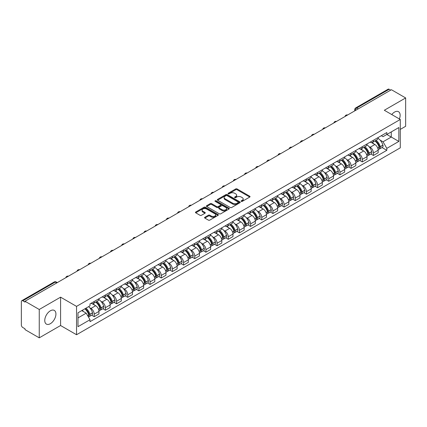 <?xml version="1.0" encoding="UTF-8"?>
<svg xmlns="http://www.w3.org/2000/svg" width="427" height="427" viewBox="0 0 427 427"><rect width="100%" height="100%" fill="white"/><g stroke="black" fill="none" stroke-linecap="round" stroke-linejoin="round"><path stroke-width="0.64" d="M241.298 201.368A0.694 0.4 0 0 0 242.28 201.368L249.747 197.06A0.993 0.571 0 0 0 250.041 196.655A0.993 0.571 0 0 0 249.747 196.249L237.097 188.942A0.993 0.571 0 0 0 235.693 188.942L228.226 193.255A0.694 0.4 0 0 0 228.023 193.538A0.694 0.4 0 0 0 228.226 193.821A0.694 0.4 0 0 0 229.208 193.821L230.174 193.266A3.181 1.836 0 0 1 234.674 193.266L235.731 193.874A3.181 1.836 0 0 1 236.659 195.171A3.181 1.836 0 0 1 235.731 196.468L234.765 197.028A0.694 0.4 0 0 0 234.556 197.311A0.694 0.4 0 0 0 234.765 197.594A0.694 0.4 0 0 0 235.747 197.594L236.713 197.039A3.181 1.836 0 0 1 241.207 197.039L242.264 197.648A3.181 1.836 0 0 1 243.193 198.945A3.181 1.836 0 0 1 242.264 200.242L241.298 200.802A0.694 0.4 0 0 0 241.095 201.085A0.694 0.4 0 0 0 241.298 201.368L241.298 200.802M50.343 323.703A7.899 4.558 120 0 0 55.505 316.743A7.899 4.558 120 0 0 54.293 310.413A7.899 4.558 120 0 0 50.343 310.808A7.899 4.558 120 0 0 45.187 317.763A7.899 4.558 120 0 0 46.394 324.093A7.899 4.558 120 0 0 50.343 323.703M399.389 118.962A7.899 4.558 120 0 0 398.503 111.687A7.899 4.558 120 0 0 394.553 112.077A7.899 4.558 120 0 0 391.762 114.559M204.843 217.263A0.993 0.571 0 0 0 204.554 217.669A0.993 0.571 0 0 0 204.843 218.074L208.392 220.124A0.993 0.571 0 0 0 209.796 220.124L218.09 215.336A0.993 0.571 0 0 0 218.384 214.93A0.993 0.571 0 0 0 218.09 214.525L205.44 207.223A0.993 0.571 0 0 0 204.037 207.223L195.742 212.011A0.993 0.571 0 0 0 195.454 212.416A0.993 0.571 0 0 0 195.742 212.822L200.028 215.293A0.993 0.571 0 0 0 201.437 215.293L204.987 213.244A0.993 0.571 0 0 0 205.275 212.838A0.993 0.571 0 0 0 204.987 212.432L202.857 211.205A2.658 1.537 0 0 1 202.078 210.121A2.658 1.537 0 0 1 203.722 208.702A2.658 1.537 0 0 1 206.62 209.038L214.946 213.847A2.658 1.537 0 0 1 215.726 214.93A2.658 1.537 0 0 1 214.082 216.345A2.658 1.537 0 0 1 211.184 216.014L209.796 215.213A0.993 0.571 0 0 0 208.392 215.213L204.843 217.263L204.843 218.074M76.545 306.383L60.581 297.165L39.247 309.484L25.001 301.259L391.404 89.718L405.65 97.943L384.316 110.262L400.28 119.475L76.545 306.383L76.545 334.736L400.28 147.833L400.28 119.475M230.249 207.506A0.993 0.571 0 0 0 231.653 207.506L239.947 202.718A0.993 0.571 0 0 0 240.236 202.313A0.993 0.571 0 0 0 239.947 201.907L227.297 194.605A0.993 0.571 0 0 0 225.888 194.605L217.599 199.393A0.993 0.571 0 0 0 217.306 199.799A0.993 0.571 0 0 0 217.599 200.204L230.249 207.506M215.454 201.517A0.694 0.4 0 0 1 216.158 201.619L216.158 200.791L229.016 208.216A0.993 0.571 0 0 1 229.31 208.622A0.993 0.571 0 0 1 229.016 209.027L220.727 213.815A0.993 0.571 0 0 1 219.318 213.815L206.673 206.513L206.673 205.702A0.993 0.571 0 0 0 206.38 206.108A0.993 0.571 0 0 0 206.673 206.513M206.673 205.702L210.217 203.652A0.993 0.571 0 0 1 211.627 203.652L216.756 206.615A0.993 0.571 0 0 0 218.16 206.615L220.513 205.254A0.993 0.571 0 0 0 220.807 204.848A0.993 0.571 0 0 0 220.513 204.442L215.176 201.357A0.694 0.4 0 0 1 214.968 201.074A0.694 0.4 0 0 1 215.4 200.706A0.694 0.4 0 0 1 216.158 200.791M39.247 309.484L39.247 337.837L25.001 329.612L25.001 328.785L22.78 327.504A2.023 1.169 -120 0 1 21.35 325.027L21.35 301.627A2.023 1.169 -120 0 1 21.772 300.704L54.202 281.98A2.023 1.169 60 0 1 55.211 282.082L22.78 300.805A2.023 1.169 -120 0 0 21.772 300.704M400.28 129.397L405.65 126.296L405.65 97.943M39.247 337.837L60.581 325.518L76.545 334.736M25.001 301.259L25.001 302.086L22.78 300.805M358.258 108.853L356.753 107.988A2.023 1.169 60 0 0 355.739 107.887L388.17 89.163A2.023 1.169 60 0 1 389.184 89.264L356.753 107.988A2.023 1.169 120 0 0 355.323 110.465L355.323 110.55M390.689 90.129L389.184 89.264M373.433 140.269A4.66 2.69 60 0 1 372.472 142.356L377.196 139.629A4.66 2.69 -120 0 0 378.157 137.542M368.949 146.562L370.14 147.251A4.66 2.69 60 0 1 373.433 152.957L378.157 150.229A4.66 2.69 -120 0 0 374.863 144.523L371.485 142.57M378.157 150.229L378.157 152.749L373.433 155.476L370.871 153.998M372.472 142.356A4.66 2.69 60 0 1 370.177 142.148M373.433 152.957L373.433 155.476M362.267 146.717A4.66 2.69 60 0 1 361.301 148.804L366.024 146.077A4.66 2.69 -120 0 0 366.99 143.99M359.705 160.445L362.267 161.924L366.99 159.196L366.99 156.677A4.66 2.69 -120 0 0 363.697 150.971L360.313 149.018M361.301 148.804A4.66 2.69 60 0 1 359.011 148.596M357.783 153.01L358.974 153.699A4.66 2.69 60 0 1 362.267 159.404L362.267 161.924M351.095 153.165A4.66 2.69 60 0 1 350.135 155.252L354.858 152.524A4.66 2.69 -120 0 0 355.824 150.437M348.533 166.893L351.095 168.371L355.824 165.644L355.824 163.125A4.66 2.69 -120 0 0 352.531 157.419L349.147 155.465M350.135 155.252A4.66 2.69 60 0 1 347.84 155.044M346.612 159.463L347.802 160.146A4.66 2.69 60 0 1 351.095 165.852L351.095 168.371M339.929 159.613A4.66 2.69 60 0 1 338.963 161.7L343.692 158.972A4.66 2.69 -120 0 0 344.653 156.885M337.367 173.341L339.929 174.819L344.653 172.092L344.653 169.572A4.66 2.69 -120 0 0 341.36 163.867L337.981 161.918M338.963 161.7A4.66 2.69 60 0 1 336.673 161.491M335.446 165.911L336.636 166.594A4.66 2.69 60 0 1 339.929 172.3L339.929 174.819M328.763 166.06A4.66 2.69 60 0 1 327.797 168.147L332.521 165.42A4.66 2.69 -120 0 0 333.487 163.333M326.201 179.788L328.763 181.267L333.487 178.539L333.487 176.02A4.66 2.69 -120 0 0 330.194 170.314L326.81 168.366M327.797 168.147A4.66 2.69 60 0 1 325.502 167.939M324.274 172.359L325.47 173.042A4.66 2.69 60 0 1 328.763 178.748L328.763 181.267M317.592 172.508A4.66 2.69 60 0 1 316.631 174.595L321.355 171.867A4.66 2.69 -120 0 0 322.316 169.781M315.03 186.236L317.592 187.72L322.316 184.987L322.316 182.468A4.66 2.69 -120 0 0 319.022 176.762L315.644 174.814M316.631 174.595A4.66 2.69 60 0 1 314.336 174.387M313.108 178.806L314.299 179.489A4.66 2.69 60 0 1 317.592 185.195L317.592 187.72M306.426 178.956A4.66 2.69 60 0 1 305.46 181.043L310.183 178.315A4.66 2.69 -120 0 0 311.15 176.228M303.864 192.684L306.426 194.168L311.15 191.435L311.15 188.915A4.66 2.69 -120 0 0 307.856 183.21L304.472 181.261M305.46 181.043A4.66 2.69 60 0 1 303.17 180.834M301.942 185.254L303.133 185.942A4.66 2.69 60 0 1 306.426 191.643L306.426 194.168M295.254 185.403A4.66 2.69 60 0 1 294.294 187.496L299.017 184.763A4.66 2.69 -120 0 0 299.984 182.676M292.692 199.131L295.254 200.615L299.984 197.888L299.984 195.363A4.66 2.69 -120 0 0 296.69 189.657L293.306 187.709M294.294 187.496A4.66 2.69 60 0 1 291.999 187.282M290.771 191.702L291.961 192.39A4.66 2.69 60 0 1 295.254 198.091L295.254 200.615M284.088 191.851A4.66 2.69 60 0 1 283.122 193.943L287.851 191.211A4.66 2.69 -120 0 0 288.812 189.124M281.526 205.579L284.088 207.063L288.812 204.336L288.812 201.811A4.66 2.69 -120 0 0 285.519 196.11L282.14 194.157M283.122 193.943A4.66 2.69 60 0 1 280.833 193.73M279.605 198.149L280.795 198.838A4.66 2.69 60 0 1 284.088 204.538L284.088 207.063M272.922 198.299A4.66 2.69 60 0 1 271.956 200.391L276.68 197.664A4.66 2.69 -120 0 0 277.646 195.571M270.36 212.032L272.922 213.511L277.646 210.783L277.646 208.259A4.66 2.69 -120 0 0 274.353 202.558L270.969 200.605M271.956 200.391A4.66 2.69 60 0 1 269.661 200.178M268.434 204.597L269.629 205.286A4.66 2.69 60 0 1 272.922 210.986L272.922 213.511M261.751 204.746A4.66 2.69 60 0 1 260.79 206.839L265.514 204.111A4.66 2.69 -120 0 0 266.475 202.019M259.189 218.48L261.751 219.958L266.475 217.231L266.475 214.706A4.66 2.69 -120 0 0 263.181 209.006L259.803 207.052M260.79 206.839A4.66 2.69 60 0 1 258.495 206.625M257.267 211.045L258.458 211.733A4.66 2.69 60 0 1 261.751 217.434L261.751 219.958M250.585 211.194A4.66 2.69 60 0 1 249.619 213.286L254.343 210.559A4.66 2.69 -120 0 0 255.309 208.467M248.023 224.928L250.585 226.406L255.309 223.679L255.309 221.154A4.66 2.69 -120 0 0 252.015 215.454L248.631 213.5M249.619 213.286A4.66 2.69 60 0 1 247.329 213.073M246.101 217.492L247.292 218.181A4.66 2.69 60 0 1 250.585 223.881L250.585 226.406M239.414 217.642A4.66 2.69 60 0 1 238.453 219.734L243.176 217.007A4.66 2.69 -120 0 0 244.143 214.914M236.852 231.375L239.414 232.854L244.143 230.126L244.143 227.602A4.66 2.69 -120 0 0 240.849 221.901L237.465 219.948M238.453 219.734A4.66 2.69 60 0 1 236.158 219.521M234.93 223.94L236.12 224.629A4.66 2.69 60 0 1 239.414 230.329L239.414 232.854M228.248 224.09A4.66 2.69 60 0 1 227.281 226.182L232.01 223.454A4.66 2.69 -120 0 0 232.971 221.362M225.686 237.823L228.248 239.301L232.971 236.574L232.971 234.049A4.66 2.69 -120 0 0 229.678 228.349L226.299 226.395M227.281 226.182A4.66 2.69 60 0 1 224.992 225.968M223.764 230.388L224.954 231.076A4.66 2.69 60 0 1 228.248 236.777L228.248 239.301M217.081 230.537A4.66 2.69 60 0 1 216.115 232.63L220.839 229.902A4.66 2.69 -120 0 0 221.805 227.81M214.519 244.271L217.081 245.749L221.805 243.022L221.805 240.497A4.66 2.69 -120 0 0 218.512 234.797L215.128 232.843M216.115 232.63A4.66 2.69 60 0 1 213.82 232.416M212.593 236.836L213.788 237.524A4.66 2.69 60 0 1 217.081 243.225L217.081 245.749M205.91 236.985A4.66 2.69 60 0 1 204.949 239.077L209.673 236.35A4.66 2.69 -120 0 0 210.634 234.258M203.348 250.718L205.91 252.197L210.634 249.469L210.634 246.945A4.66 2.69 -120 0 0 207.341 241.244L203.962 239.291M204.949 239.077A4.66 2.69 60 0 1 202.654 238.864M201.427 243.283L202.617 243.972A4.66 2.69 60 0 1 205.91 249.678L205.91 252.197M194.744 243.433A4.66 2.69 60 0 1 193.778 245.525L198.502 242.798A4.66 2.69 -120 0 0 199.468 240.705M192.182 257.166L194.744 258.645L199.468 255.917L199.468 253.392A4.66 2.69 -120 0 0 196.174 247.692L192.79 245.738M193.778 245.525A4.66 2.69 60 0 1 191.488 245.311M190.261 249.731L191.451 250.419A4.66 2.69 60 0 1 194.744 256.125L194.744 258.645M183.573 249.88A4.66 2.69 60 0 1 182.612 251.973L187.336 249.245A4.66 2.69 -120 0 0 188.302 247.153M181.011 263.614L183.573 265.092L188.302 262.365L188.302 259.84A4.66 2.69 -120 0 0 185.008 254.14L181.624 252.186M182.612 251.973A4.66 2.69 60 0 1 180.317 251.765M179.089 256.179L180.279 256.867A4.66 2.69 60 0 1 183.573 262.573L183.573 265.092M172.407 256.328A4.66 2.69 60 0 1 171.44 258.42L176.17 255.693A4.66 2.69 -120 0 0 177.13 253.601M169.845 270.061L172.407 271.54L177.13 268.813L177.13 266.293A4.66 2.69 -120 0 0 173.837 260.587L170.458 258.634M171.44 258.42A4.66 2.69 60 0 1 169.151 258.212M167.923 262.626L169.113 263.315A4.66 2.69 60 0 1 172.407 269.021L172.407 271.54M161.241 262.776A4.66 2.69 60 0 1 160.274 264.868L164.998 262.141A4.66 2.69 -120 0 0 165.964 260.048M158.679 276.509L161.241 277.988L165.964 275.26L165.964 272.741A4.66 2.69 -120 0 0 162.671 267.035L159.287 265.082M160.274 264.868A4.66 2.69 60 0 1 157.979 264.66M156.752 269.074L157.947 269.763A4.66 2.69 60 0 1 161.241 275.468L161.241 277.988M150.069 269.223A4.66 2.69 60 0 1 149.108 271.316L153.832 268.588A4.66 2.69 -120 0 0 154.793 266.496M147.507 282.957L150.069 284.435L154.793 281.708L154.793 279.189A4.66 2.69 -120 0 0 151.505 273.483L148.121 271.529M149.108 271.316A4.66 2.69 60 0 1 146.813 271.108M145.586 275.522L146.776 276.21A4.66 2.69 60 0 1 150.069 281.916L150.069 284.435M138.903 275.671A4.66 2.69 60 0 1 137.937 277.763L142.661 275.036A4.66 2.69 -120 0 0 143.627 272.944M136.341 289.405L138.903 290.883L143.627 288.156L143.627 285.636A4.66 2.69 -120 0 0 140.334 279.931L136.95 277.977M137.937 277.763A4.66 2.69 60 0 1 135.647 277.555M134.42 281.969L135.61 282.658A4.66 2.69 60 0 1 138.903 288.364L138.903 290.883M127.732 282.119A4.66 2.69 60 0 1 126.771 284.211L131.495 281.484A4.66 2.69 -120 0 0 132.461 279.391M125.17 295.852L127.732 297.331L132.461 294.603L132.461 292.084A4.66 2.69 -120 0 0 129.167 286.378L125.784 284.425M126.771 284.211A4.66 2.69 60 0 1 124.476 284.003M123.248 288.417L124.438 289.106A4.66 2.69 60 0 1 127.732 294.811L127.732 297.331M116.566 288.567A4.66 2.69 60 0 1 115.6 290.659L120.329 287.931A4.66 2.69 -120 0 0 121.289 285.839M114.004 302.3L116.566 303.778L121.289 301.051L121.289 298.532A4.66 2.69 -120 0 0 117.996 292.826L114.617 290.872M115.6 290.659A4.66 2.69 60 0 1 113.31 290.451M112.082 294.865L113.272 295.553A4.66 2.69 60 0 1 116.566 301.259L116.566 303.778M105.4 295.014A4.66 2.69 60 0 1 104.434 297.107L109.157 294.379A4.66 2.69 -120 0 0 110.123 292.287M102.838 308.748L105.4 310.226L110.123 307.499L110.123 304.979A4.66 2.69 -120 0 0 106.83 299.274L103.446 297.32M104.434 297.107A4.66 2.69 60 0 1 102.138 296.898M100.911 301.313L102.106 302.001A4.66 2.69 60 0 1 105.4 307.707L105.4 310.226M94.228 301.462A4.66 2.69 60 0 1 93.267 303.554L97.991 300.827A4.66 2.69 -120 0 0 98.952 298.735M91.666 315.195L94.228 316.674L98.952 313.946L98.952 311.427A4.66 2.69 -120 0 0 95.664 305.721L92.28 303.768M93.267 303.554A4.66 2.69 60 0 1 90.972 303.346M89.745 307.76L90.935 308.449A4.66 2.69 60 0 1 94.228 314.155L94.228 316.674M381.343 135.701L383.03 136.672L398.85 127.534L391.26 131.916L391.26 137.046L383.03 141.796L380.115 140.115M77.981 317.918L86.211 313.162L90.006 319.732L77.981 326.676L77.981 312.788L90.006 305.844L90.006 303.901L386.819 132.535L386.819 134.478L398.85 141.422L386.819 148.366L383.03 141.796M398.85 127.534L398.85 141.422M90.006 319.732L90.006 321.675L386.819 150.309L386.819 148.366M60.581 297.165L60.581 325.518M86.211 313.162L81.77 310.6M382.042 147.55L386.819 150.309M241.575 201.469L242.264 201.069A3.181 1.836 0 0 0 243.193 199.772L243.193 198.945M236.659 195.171L236.659 195.998A3.181 1.836 0 0 1 235.731 197.295L235.042 197.696M249.747 196.249L249.747 197.06L237.097 189.769A0.993 0.571 0 0 0 235.693 189.769L228.504 193.922M239.931 202.724L227.297 195.433A0.993 0.571 0 0 0 225.888 195.433L217.61 200.21L217.599 199.393M238.186 202.595A0.694 0.4 0 0 0 238.394 202.313A0.694 0.4 0 0 0 238.186 202.03L227.084 195.619A0.694 0.4 0 0 0 226.102 195.619L225.082 196.207A3.181 1.836 0 0 0 224.148 197.504A3.181 1.836 0 0 0 225.082 198.801L232.672 203.183A3.181 1.836 0 0 0 237.166 203.183L238.186 202.595L238.186 203.423A0.694 0.4 0 0 0 238.394 203.14L238.394 202.313M224.148 197.504L224.148 198.331A3.181 1.836 0 0 0 225.082 199.628L225.082 198.801M238.186 203.423L237.166 204.01A3.181 1.836 0 0 1 232.672 204.01L225.082 199.628M206.684 206.519L210.217 204.48L210.217 203.652M220.807 204.848L220.807 205.675A0.993 0.571 0 0 1 220.513 206.081L218.16 207.437A0.993 0.571 0 0 1 216.756 207.437L211.627 204.48A0.993 0.571 0 0 0 210.217 204.48M216.158 201.619L229.005 209.033M222.077 209.684A2.658 1.537 0 0 0 224.976 210.02A2.658 1.537 0 0 0 226.614 208.6A2.658 1.537 0 0 0 225.84 207.517L222.905 205.819A0.993 0.571 0 0 0 221.501 205.819L219.142 207.18A0.993 0.571 0 0 0 218.854 207.586A0.993 0.571 0 0 0 219.142 207.992L222.077 209.684L222.077 210.511A2.658 1.537 0 0 0 224.976 210.847A2.658 1.537 0 0 0 226.614 209.427L226.614 208.6M218.854 207.586L218.854 208.413A0.993 0.571 0 0 0 219.142 208.819L219.142 207.992M222.077 210.511L219.142 208.819M215.726 214.93L215.726 215.758A2.658 1.537 0 0 1 214.082 217.172A2.658 1.537 0 0 1 211.184 216.841L209.796 216.041A0.993 0.571 0 0 0 208.392 216.041L204.859 218.08M202.078 210.121L202.078 210.949A2.658 1.537 0 0 0 202.857 212.032L202.857 211.205M204.971 213.254L202.857 212.032M218.09 214.525L218.09 215.336L205.44 208.05A0.993 0.571 0 0 0 204.037 208.05L195.758 212.827L195.742 212.011M375.194 140.787A6.378 3.683 60 0 1 375.226 140.803A6.378 3.683 60 0 1 379.422 146.53L379.459 146.658A1.238 0.715 60 0 1 379.261 147.635A1.238 0.715 60 0 1 379.235 147.651M374.911 140.947A7.697 4.441 60 0 1 379.139 147.294L379.181 147.427A2.557 1.478 60 0 1 378.776 149.434L378.141 149.802M379.213 148.868A2.557 1.478 -120 0 0 379.918 148.772A2.557 1.478 -120 0 0 380.324 146.765L380.286 146.637A7.697 4.441 -120 0 0 376.059 140.286M378.06 138.359A7.697 4.441 60 0 1 382.902 145.127L382.939 145.26A2.557 1.478 60 0 1 382.533 147.267L379.918 148.772M372.291 142.447A7.697 4.441 60 0 1 373.897 143.963M377.639 143.974L378.616 144.54M364.023 147.235A6.378 3.683 60 0 1 364.055 147.251A6.378 3.683 60 0 1 368.25 152.978L368.293 153.106A1.238 0.715 60 0 1 368.095 154.083A1.238 0.715 60 0 1 368.069 154.099M363.745 147.395A7.697 4.441 60 0 1 367.973 153.747L368.01 153.875A2.557 1.478 60 0 1 367.604 155.882L366.969 156.25M368.042 155.316A2.557 1.478 -120 0 0 368.752 155.22A2.557 1.478 -120 0 0 369.158 153.213L369.12 153.085A7.697 4.441 -120 0 0 364.888 146.733M366.894 144.806A7.697 4.441 60 0 1 371.73 151.574L371.768 151.708A2.557 1.478 60 0 1 371.367 153.715L368.752 155.22M361.119 148.895A7.697 4.441 60 0 1 362.726 150.411M366.467 150.421L367.45 150.987M352.857 153.683A6.378 3.683 60 0 1 352.889 153.699A6.378 3.683 60 0 1 357.084 159.426L357.121 159.554A1.238 0.715 60 0 1 356.924 160.531A1.238 0.715 60 0 1 356.897 160.547M352.574 153.843A7.697 4.441 60 0 1 356.807 160.194L356.844 160.322A2.557 1.478 60 0 1 356.438 162.329L355.803 162.698M356.876 161.764A2.557 1.478 -120 0 0 357.586 161.668A2.557 1.478 -120 0 0 357.986 159.661L357.949 159.533A7.697 4.441 -120 0 0 353.721 153.181M355.728 151.254A7.697 4.441 60 0 1 360.564 158.022L360.601 158.155A2.557 1.478 60 0 1 360.196 160.162L357.586 161.668M349.953 155.343A7.697 4.441 60 0 1 351.56 156.858M355.301 156.869L356.283 157.435M341.685 160.13A6.378 3.683 60 0 1 341.717 160.146A6.378 3.683 60 0 1 345.918 165.873L345.955 166.007A1.238 0.715 60 0 1 345.758 166.978A1.238 0.715 60 0 1 345.731 166.994M341.408 160.29A7.697 4.441 60 0 1 345.635 166.642L345.673 166.77A2.557 1.478 60 0 1 345.272 168.777L344.637 169.145M345.71 168.211A2.557 1.478 -120 0 0 346.414 168.121A2.557 1.478 -120 0 0 346.82 166.108L346.783 165.98A7.697 4.441 -120 0 0 342.555 159.629M344.557 157.702A7.697 4.441 60 0 1 349.393 164.47L349.435 164.603A2.557 1.478 60 0 1 349.03 166.61L346.414 168.121M338.782 161.79A7.697 4.441 60 0 1 340.388 163.306M344.13 163.317L345.112 163.883M330.519 166.578A6.378 3.683 60 0 1 330.551 166.594A6.378 3.683 60 0 1 334.747 172.321L334.784 172.455A1.238 0.715 60 0 1 334.592 173.426A1.238 0.715 60 0 1 334.56 173.442M330.242 166.738A7.697 4.441 60 0 1 334.469 173.09L334.506 173.218A2.557 1.478 60 0 1 334.101 175.225L333.466 175.593M334.538 174.664A2.557 1.478 -120 0 0 335.248 174.568A2.557 1.478 -120 0 0 335.654 172.556L335.617 172.428A7.697 4.441 -120 0 0 331.384 166.076M333.391 164.149A7.697 4.441 60 0 1 338.227 170.917L338.264 171.051A2.557 1.478 60 0 1 337.858 173.058L335.248 174.568M327.616 168.238A7.697 4.441 60 0 1 329.222 169.754M332.964 169.765L333.946 170.33M319.353 173.026A6.378 3.683 60 0 1 319.385 173.042A6.378 3.683 60 0 1 323.581 178.769L323.618 178.902A1.238 0.715 60 0 1 323.42 179.874A1.238 0.715 60 0 1 323.394 179.89M319.07 173.186A7.697 4.441 60 0 1 323.303 179.537L323.34 179.666A2.557 1.478 60 0 1 322.935 181.672L322.3 182.041M323.372 181.112A2.557 1.478 -120 0 0 324.077 181.016A2.557 1.478 -120 0 0 324.483 179.009L324.445 178.876A7.697 4.441 -120 0 0 320.218 172.524M322.22 170.597A7.697 4.441 60 0 1 327.061 177.365L327.098 177.499A2.557 1.478 60 0 1 326.692 179.505L324.077 181.016M316.45 174.686A7.697 4.441 60 0 1 318.056 176.202M321.798 176.212L322.775 176.783M308.182 179.473A6.378 3.683 60 0 1 308.214 179.489A6.378 3.683 60 0 1 312.409 185.217L312.452 185.35A1.238 0.715 60 0 1 312.254 186.321A1.238 0.715 60 0 1 312.228 186.337M307.904 179.634A7.697 4.441 60 0 1 312.132 185.985L312.169 186.113A2.557 1.478 60 0 1 311.763 188.126L311.128 188.488M312.201 187.56A2.557 1.478 -120 0 0 312.911 187.464A2.557 1.478 -120 0 0 313.317 185.457L313.279 185.323A7.697 4.441 -120 0 0 309.047 178.972M311.053 177.045A7.697 4.441 60 0 1 315.889 183.813L315.927 183.946A2.557 1.478 60 0 1 315.526 185.953L312.911 187.464M305.278 181.133A7.697 4.441 60 0 1 306.885 182.649M310.626 182.66L311.609 183.231M297.016 185.921A6.378 3.683 60 0 1 297.048 185.942A6.378 3.683 60 0 1 301.243 191.664L301.281 191.798A1.238 0.715 60 0 1 301.083 192.769A1.238 0.715 60 0 1 301.056 192.785M296.733 186.081A7.697 4.441 60 0 1 300.966 192.433L301.003 192.561A2.557 1.478 60 0 1 300.597 194.573L299.962 194.936M301.035 194.007A2.557 1.478 -120 0 0 301.745 193.911A2.557 1.478 -120 0 0 302.145 191.904L302.108 191.771A7.697 4.441 -120 0 0 297.881 185.419M299.887 183.493A7.697 4.441 60 0 1 304.723 190.261L304.761 190.394A2.557 1.478 60 0 1 304.355 192.401L301.745 193.911M294.112 187.581A7.697 4.441 60 0 1 295.719 189.097M299.46 189.108L300.443 189.679M285.844 192.369A6.378 3.683 60 0 1 285.876 192.39A6.378 3.683 60 0 1 290.077 198.112L290.114 198.245A1.238 0.715 60 0 1 289.917 199.217A1.238 0.715 60 0 1 289.89 199.233M285.567 192.529A7.697 4.441 60 0 1 289.794 198.881L289.832 199.014A2.557 1.478 60 0 1 289.431 201.021L288.796 201.384M289.869 200.455A2.557 1.478 -120 0 0 290.573 200.359A2.557 1.478 -120 0 0 290.979 198.352L290.942 198.219A7.697 4.441 -120 0 0 286.714 191.867M288.716 189.94A7.697 4.441 60 0 1 293.552 196.708L293.595 196.842A2.557 1.478 60 0 1 293.189 198.849L290.573 200.359M282.941 194.029A7.697 4.441 60 0 1 284.547 195.55M288.289 195.561L289.271 196.126M274.678 198.817A6.378 3.683 60 0 1 274.71 198.838A6.378 3.683 60 0 1 278.906 204.56L278.943 204.693A1.238 0.715 60 0 1 278.751 205.665A1.238 0.715 60 0 1 278.719 205.681M274.401 198.977A7.697 4.441 60 0 1 278.628 205.328L278.666 205.462A2.557 1.478 60 0 1 278.26 207.469L277.625 207.832M278.698 206.903A2.557 1.478 -120 0 0 279.407 206.807A2.557 1.478 -120 0 0 279.813 204.8L279.776 204.666A7.697 4.441 -120 0 0 275.543 198.315M277.55 196.388A7.697 4.441 60 0 1 282.386 203.156L282.423 203.289A2.557 1.478 60 0 1 282.017 205.296L279.407 206.807M271.775 200.476A7.697 4.441 60 0 1 273.381 201.998M277.123 202.008L278.105 202.574M263.512 205.264A6.378 3.683 60 0 1 263.544 205.286A6.378 3.683 60 0 1 267.74 211.007L267.777 211.141A1.238 0.715 60 0 1 267.58 212.112A1.238 0.715 60 0 1 267.553 212.128M263.229 205.424A7.697 4.441 60 0 1 267.462 211.776L267.499 211.909A2.557 1.478 60 0 1 267.094 213.916L266.459 214.279M267.532 213.351A2.557 1.478 -120 0 0 268.236 213.254A2.557 1.478 -120 0 0 268.642 211.248L268.604 211.114A7.697 4.441 -120 0 0 264.377 204.763M266.379 202.836A7.697 4.441 60 0 1 271.22 209.604L271.257 209.737A2.557 1.478 60 0 1 270.851 211.744L268.236 213.254M260.609 206.924A7.697 4.441 60 0 1 262.215 208.445M265.957 208.456L266.934 209.022M252.341 211.712A6.378 3.683 60 0 1 252.373 211.733A6.378 3.683 60 0 1 256.568 217.455L256.611 217.589A1.238 0.715 60 0 1 256.413 218.56A1.238 0.715 60 0 1 256.387 218.576M252.063 211.872A7.697 4.441 60 0 1 256.291 218.224L256.328 218.357A2.557 1.478 60 0 1 255.922 220.364L255.287 220.727M256.36 219.798A2.557 1.478 -120 0 0 257.07 219.702A2.557 1.478 -120 0 0 257.476 217.695L257.438 217.562A7.697 4.441 -120 0 0 253.206 211.21M255.213 209.283A7.697 4.441 60 0 1 260.048 216.051L260.086 216.185A2.557 1.478 60 0 1 259.685 218.192L257.07 219.702M249.437 213.372A7.697 4.441 60 0 1 251.044 214.893M254.786 214.904L255.768 215.47M241.175 218.16A6.378 3.683 60 0 1 241.207 218.181A6.378 3.683 60 0 1 245.402 223.903L245.44 224.036A1.238 0.715 60 0 1 245.242 225.008A1.238 0.715 60 0 1 245.215 225.024M240.892 218.32A7.697 4.441 60 0 1 245.125 224.671L245.162 224.805A2.557 1.478 60 0 1 244.756 226.812L244.121 227.175M245.194 226.246A2.557 1.478 -120 0 0 245.904 226.15A2.557 1.478 -120 0 0 246.304 224.143L246.267 224.01A7.697 4.441 -120 0 0 242.04 217.663M244.047 215.731A7.697 4.441 60 0 1 248.882 222.499L248.92 222.632A2.557 1.478 60 0 1 248.514 224.639L245.904 226.15M238.271 219.82A7.697 4.441 60 0 1 239.878 221.341M243.62 221.351L244.602 221.917M230.004 224.607A6.378 3.683 60 0 1 230.036 224.629A6.378 3.683 60 0 1 234.236 230.35L234.274 230.484A1.238 0.715 60 0 1 234.076 231.455A1.238 0.715 60 0 1 234.049 231.471M229.726 224.767A7.697 4.441 60 0 1 233.953 231.119L233.991 231.253A2.557 1.478 60 0 1 233.59 233.259L232.955 233.628M234.028 232.694A2.557 1.478 -120 0 0 234.733 232.598A2.557 1.478 -120 0 0 235.138 230.591L235.101 230.457A7.697 4.441 -120 0 0 230.874 224.111M232.875 222.179A7.697 4.441 60 0 1 237.711 228.947L237.754 229.08A2.557 1.478 60 0 1 237.348 231.087L234.733 232.598M227.1 226.273A7.697 4.441 60 0 1 228.707 227.788M232.448 227.799L233.43 228.365M218.837 231.055A6.378 3.683 60 0 1 218.87 231.076A6.378 3.683 60 0 1 223.065 236.798L223.102 236.932A1.238 0.715 60 0 1 222.91 237.903A1.238 0.715 60 0 1 222.878 237.919M218.56 231.22A7.697 4.441 60 0 1 222.787 237.567L222.825 237.7A2.557 1.478 60 0 1 222.419 239.707L221.784 240.075M222.857 239.141A2.557 1.478 -120 0 0 223.567 239.045A2.557 1.478 -120 0 0 223.972 237.038L223.935 236.905A7.697 4.441 -120 0 0 219.702 230.559M221.709 228.626A7.697 4.441 60 0 1 226.545 235.394L226.582 235.528A2.557 1.478 60 0 1 226.177 237.535L223.567 239.045M215.934 232.72A7.697 4.441 60 0 1 217.54 234.236M221.282 234.247L222.264 234.813M207.671 237.503A6.378 3.683 60 0 1 207.703 237.524A6.378 3.683 60 0 1 211.899 243.246L211.936 243.379A1.238 0.715 60 0 1 211.739 244.351A1.238 0.715 60 0 1 211.712 244.367M207.389 237.668A7.697 4.441 60 0 1 211.621 244.014L211.659 244.148A2.557 1.478 60 0 1 211.253 246.155L210.618 246.523M211.691 245.589A2.557 1.478 -120 0 0 212.4 245.493A2.557 1.478 -120 0 0 212.801 243.486L212.763 243.353A7.697 4.441 -120 0 0 208.536 237.006M210.538 235.074A7.697 4.441 60 0 1 215.379 241.842L215.416 241.976A2.557 1.478 60 0 1 215.011 243.982L212.4 245.493M204.768 239.168A7.697 4.441 60 0 1 206.374 240.684M210.116 240.695L211.093 241.26M196.5 243.95A6.378 3.683 60 0 1 196.532 243.972A6.378 3.683 60 0 1 200.727 249.694L200.77 249.827A1.238 0.715 60 0 1 200.573 250.798A1.238 0.715 60 0 1 200.546 250.814M196.223 244.116A7.697 4.441 60 0 1 200.45 250.462L200.487 250.596A2.557 1.478 60 0 1 200.082 252.603L199.446 252.971M200.519 252.037A2.557 1.478 -120 0 0 201.229 251.941A2.557 1.478 -120 0 0 201.635 249.934L201.597 249.8A7.697 4.441 -120 0 0 197.365 243.454M199.372 241.522A7.697 4.441 60 0 1 204.207 248.29L204.245 248.423A2.557 1.478 60 0 1 203.844 250.43L201.229 251.941M193.596 245.616A7.697 4.441 60 0 1 195.203 247.132M198.945 247.142L199.927 247.708M185.334 250.398A6.378 3.683 60 0 1 185.366 250.419A6.378 3.683 60 0 1 189.561 256.141L189.599 256.275A1.238 0.715 60 0 1 189.401 257.246A1.238 0.715 60 0 1 189.374 257.262M185.051 250.564A7.697 4.441 60 0 1 189.284 256.91L189.321 257.043A2.557 1.478 60 0 1 188.915 259.05L188.28 259.419M189.353 258.484A2.557 1.478 -120 0 0 190.063 258.388A2.557 1.478 -120 0 0 190.463 256.381L190.426 256.248A7.697 4.441 -120 0 0 186.199 249.902M188.206 247.97A7.697 4.441 60 0 1 193.041 254.743L193.079 254.871A2.557 1.478 60 0 1 192.673 256.878L190.063 258.388M182.43 252.063A7.697 4.441 60 0 1 184.037 253.579M187.779 253.59L188.761 254.156M174.163 256.846A6.378 3.683 60 0 1 174.195 256.867A6.378 3.683 60 0 1 178.395 262.589L178.433 262.722A1.238 0.715 60 0 1 178.235 263.694A1.238 0.715 60 0 1 178.208 263.71M173.885 257.011A7.697 4.441 60 0 1 178.112 263.358L178.15 263.491A2.557 1.478 60 0 1 177.749 265.498L177.114 265.866M178.187 264.932A2.557 1.478 -120 0 0 178.892 264.836A2.557 1.478 -120 0 0 179.297 262.829L179.26 262.696A7.697 4.441 -120 0 0 175.033 256.349M177.034 254.417A7.697 4.441 60 0 1 181.87 261.191L181.913 261.319A2.557 1.478 60 0 1 181.507 263.326L178.892 264.836M171.259 258.511A7.697 4.441 60 0 1 172.866 260.027M176.607 260.038L177.589 260.603M162.997 263.299A6.378 3.683 60 0 1 163.029 263.315A6.378 3.683 60 0 1 167.224 269.037L167.261 269.17A1.238 0.715 60 0 1 167.069 270.147A1.238 0.715 60 0 1 167.037 270.158M162.719 263.459A7.697 4.441 60 0 1 166.946 269.805L166.984 269.939A2.557 1.478 60 0 1 166.578 271.946L165.943 272.314M167.016 271.38A2.557 1.478 -120 0 0 167.726 271.284A2.557 1.478 -120 0 0 168.131 269.277L168.094 269.143A7.697 4.441 -120 0 0 163.861 262.797M165.868 260.865A7.697 4.441 60 0 1 170.704 267.638L170.741 267.766A2.557 1.478 60 0 1 170.336 269.773L167.726 271.284M160.093 264.959A7.697 4.441 60 0 1 161.7 266.475M165.441 266.485L166.423 267.051M151.831 269.747A6.378 3.683 60 0 1 151.863 269.763A6.378 3.683 60 0 1 156.058 275.484L156.095 275.618A1.238 0.715 60 0 1 155.898 276.595A1.238 0.715 60 0 1 155.871 276.605M151.548 269.907A7.697 4.441 60 0 1 155.78 276.253L155.818 276.386A2.557 1.478 60 0 1 155.412 278.393L154.777 278.762M155.85 277.828A2.557 1.478 -120 0 0 156.56 277.731A2.557 1.478 -120 0 0 156.96 275.725L156.922 275.591A7.697 4.441 -120 0 0 152.695 269.245M154.697 267.313A7.697 4.441 60 0 1 159.538 274.086L159.575 274.214A2.557 1.478 60 0 1 159.17 276.221L156.56 277.731M148.927 271.407A7.697 4.441 60 0 1 150.534 272.922M154.275 272.933L155.252 273.499M140.659 276.194A6.378 3.683 60 0 1 140.691 276.21A6.378 3.683 60 0 1 144.886 281.932L144.929 282.066A1.238 0.715 60 0 1 144.732 283.042A1.238 0.715 60 0 1 144.705 283.053M140.382 276.354A7.697 4.441 60 0 1 144.609 282.701L144.646 282.834A2.557 1.478 60 0 1 144.241 284.841L143.605 285.209M144.678 284.275A2.557 1.478 -120 0 0 145.388 284.179A2.557 1.478 -120 0 0 145.794 282.172L145.756 282.039A7.697 4.441 -120 0 0 141.524 275.693M143.531 273.76A7.697 4.441 60 0 1 148.366 280.534L148.404 280.662A2.557 1.478 60 0 1 148.004 282.674L145.388 284.179M137.756 277.854A7.697 4.441 60 0 1 139.362 279.37M143.104 279.381L144.086 279.947M129.493 282.642A6.378 3.683 60 0 1 129.525 282.658A6.378 3.683 60 0 1 133.72 288.38L133.758 288.513A1.238 0.715 60 0 1 133.56 289.49A1.238 0.715 60 0 1 133.534 289.501M129.21 282.802A7.697 4.441 60 0 1 133.443 289.148L133.48 289.282A2.557 1.478 60 0 1 133.075 291.289L132.439 291.657M133.512 290.723A2.557 1.478 -120 0 0 134.222 290.627A2.557 1.478 -120 0 0 134.622 288.62L134.585 288.487A7.697 4.441 -120 0 0 130.358 282.14M132.365 280.208A7.697 4.441 60 0 1 137.2 286.981L137.238 287.109A2.557 1.478 60 0 1 136.832 289.122L134.222 290.627M126.589 284.302A7.697 4.441 60 0 1 128.196 285.818M131.938 285.828L132.92 286.394M118.322 289.09A6.378 3.683 60 0 1 118.354 289.106A6.378 3.683 60 0 1 122.554 294.827L122.592 294.961A1.238 0.715 60 0 1 122.394 295.938A1.238 0.715 60 0 1 122.368 295.948M118.044 289.25A7.697 4.441 60 0 1 122.271 295.596L122.309 295.73A2.557 1.478 60 0 1 121.908 297.736L121.273 298.105M122.346 297.171A2.557 1.478 -120 0 0 123.051 297.075A2.557 1.478 -120 0 0 123.456 295.068L123.419 294.934A7.697 4.441 -120 0 0 119.192 288.588M121.193 286.661A7.697 4.441 60 0 1 126.029 293.429L126.072 293.562A2.557 1.478 60 0 1 125.666 295.569L123.051 297.075M115.418 290.75A7.697 4.441 60 0 1 117.025 292.265M120.766 292.276L121.748 292.842M107.156 295.537A6.378 3.683 60 0 1 107.188 295.553A6.378 3.683 60 0 1 111.383 301.275L111.42 301.409A1.238 0.715 60 0 1 111.228 302.385A1.238 0.715 60 0 1 111.196 302.396M106.878 295.697A7.697 4.441 60 0 1 111.105 302.044L111.143 302.177A2.557 1.478 60 0 1 110.737 304.184L110.102 304.552M111.175 303.618A2.557 1.478 -120 0 0 111.885 303.522A2.557 1.478 -120 0 0 112.29 301.515L112.253 301.382A7.697 4.441 -120 0 0 108.02 295.036M110.027 293.109A7.697 4.441 60 0 1 114.863 299.877L114.9 300.01A2.557 1.478 60 0 1 114.495 302.017L111.885 303.522M104.252 297.197A7.697 4.441 60 0 1 105.859 298.713M109.6 298.724L110.582 299.29M95.99 301.985A6.378 3.683 60 0 1 96.022 302.001A6.378 3.683 60 0 1 100.217 307.728L100.254 307.856A1.238 0.715 60 0 1 100.057 308.833A1.238 0.715 60 0 1 100.03 308.849M95.707 302.145A7.697 4.441 60 0 1 99.939 308.491L99.977 308.625A2.557 1.478 60 0 1 99.571 310.632L98.936 311M100.009 310.066A2.557 1.478 -120 0 0 100.719 309.97A2.557 1.478 -120 0 0 101.119 307.963L101.082 307.83A7.697 4.441 -120 0 0 96.854 301.483M98.856 299.557A7.697 4.441 60 0 1 103.697 306.324L103.734 306.458A2.557 1.478 60 0 1 103.329 308.465L100.719 309.97M93.086 303.645A7.697 4.441 60 0 1 94.693 305.161M98.434 305.172L99.411 305.737M85.16 308.641A6.378 3.683 60 0 1 89.046 314.176L89.088 314.304A1.238 0.715 60 0 1 88.891 315.281A1.238 0.715 60 0 1 88.864 315.297M84.84 308.828A7.697 4.441 60 0 1 88.768 314.939L88.805 315.073A2.557 1.478 60 0 1 88.453 317.047M88.837 316.514A2.557 1.478 -120 0 0 89.547 316.418A2.557 1.478 -120 0 0 89.953 314.411L89.916 314.283A7.697 4.441 -120 0 0 85.987 308.166M88.597 306.661A7.697 4.441 60 0 1 92.526 312.772L92.563 312.906A2.557 1.478 60 0 1 92.163 314.912L89.547 316.418M82.224 310.338A7.697 4.441 60 0 1 83.521 311.609M87.263 311.619L88.245 312.185M355.392 110.508L355.323 110.465A2.023 1.169 0 0 1 354.73 109.638L354.73 110.892M105.4 307.707L110.123 304.979M116.566 301.259L121.289 298.532M127.732 294.811L132.461 292.084M138.903 288.364L143.627 285.636M150.069 281.916L154.793 279.189M161.241 275.468L165.964 272.741M172.407 269.021L177.13 266.293M183.573 262.573L188.302 259.84M194.744 256.125L199.468 253.392M205.91 249.678L210.634 246.945M217.081 243.225L221.805 240.497M228.248 236.777L232.971 234.049M239.414 230.329L244.143 227.602M250.585 223.881L255.309 221.154M261.751 217.434L266.475 214.706M272.922 210.986L277.646 208.259M284.088 204.538L288.812 201.811M295.254 198.091L299.984 195.363M306.426 191.643L311.15 188.915M317.592 185.195L322.316 182.468M328.763 178.748L333.487 176.02M339.929 172.3L344.653 169.572M351.095 165.852L355.824 163.125M362.267 159.404L366.99 156.677M94.228 314.155L98.952 311.427M90.935 308.449L95.664 305.721M102.106 302.001L106.83 299.274M113.272 295.553L117.996 292.826M124.438 289.106L129.167 286.378M135.61 282.658L140.334 279.931M146.776 276.21L151.505 273.483M157.947 269.763L162.671 267.035M169.113 263.315L173.837 260.587M180.279 256.867L185.008 254.14M191.451 250.419L196.174 247.692M202.617 243.972L207.341 241.244M213.788 237.524L218.512 234.797M224.954 231.076L229.678 228.349M236.12 224.629L240.849 221.901M247.292 218.181L252.015 215.454M258.458 211.733L263.181 209.006M269.629 205.286L274.353 202.558M280.795 198.838L285.519 196.11M291.961 192.39L296.69 189.657M303.133 185.942L307.856 183.21M314.299 179.489L319.022 176.762M325.47 173.042L330.194 170.314M336.636 166.594L341.36 163.867M347.802 160.146L352.531 157.419M358.974 153.699L363.697 150.971M370.14 147.251L374.863 144.523M347.466 115.087A2.023 1.169 120 0 0 346.569 115.6M336.295 121.535A2.023 1.169 120 0 0 335.403 122.047M325.128 127.983A2.023 1.169 120 0 0 324.232 128.495M313.957 134.43A2.023 1.169 120 0 0 313.066 134.948M302.791 140.878A2.023 1.169 120 0 0 301.9 141.396M291.625 147.326A2.023 1.169 120 0 0 290.728 147.843M280.454 153.773A2.023 1.169 120 0 0 279.562 154.291M269.288 160.221A2.023 1.169 120 0 0 268.391 160.739M258.116 166.669A2.023 1.169 120 0 0 257.225 167.187M246.95 173.116A2.023 1.169 120 0 0 246.059 173.634M235.784 179.564A2.023 1.169 120 0 0 234.887 180.082M224.613 186.012A2.023 1.169 120 0 0 223.721 186.53M213.447 192.46A2.023 1.169 120 0 0 212.55 192.977M202.275 198.907A2.023 1.169 120 0 0 201.384 199.425M191.109 205.355A2.023 1.169 120 0 0 190.218 205.873M179.943 211.803A2.023 1.169 120 0 0 179.046 212.32M168.772 218.25A2.023 1.169 120 0 0 167.88 218.768M157.606 224.698A2.023 1.169 120 0 0 156.709 225.216M146.434 231.146A2.023 1.169 120 0 0 145.543 231.664M135.268 237.593A2.023 1.169 120 0 0 134.377 238.111M124.102 244.041A2.023 1.169 120 0 0 123.206 244.559M112.931 250.489A2.023 1.169 120 0 0 112.039 251.007M101.765 256.937A2.023 1.169 120 0 0 100.868 257.454M90.593 263.39A2.023 1.169 120 0 0 89.702 263.902M79.427 269.837A2.023 1.169 120 0 0 78.536 270.35M68.261 276.285A2.023 1.169 120 0 0 67.365 276.797M56.716 282.946L55.211 282.082A2.023 1.169 120 0 1 56.225 281.98A2.023 2.023 0 0 0 54.202 281.98M242.264 201.069L242.264 200.242M234.765 197.594L234.765 197.028M235.731 197.295L235.731 196.468M228.226 193.821L228.226 193.255M235.693 189.769L235.693 188.942M237.097 189.769L237.097 188.942M225.888 195.433L225.888 194.605M227.297 195.433L227.297 194.605M239.947 202.718L239.947 201.907M232.672 204.01L232.672 203.183M237.166 204.01L237.166 203.183M211.627 204.48L211.627 203.652M216.756 207.437L216.756 206.615M218.16 207.437L218.16 206.615M220.513 206.081L220.513 205.254M229.016 209.027L229.016 208.216M208.392 216.041L208.392 215.213M209.796 216.041L209.796 215.213M211.184 216.841L211.184 216.014M204.987 213.244L204.987 212.432M204.037 208.05L204.037 207.223M205.44 208.05L205.44 207.223M377.778 148.238L379.181 147.427M380.324 146.765L382.939 145.26M380.286 146.637L382.902 145.127M377.73 148.11L379.518 147.064M366.612 154.686L368.01 153.875M369.158 153.213L371.768 151.708M369.12 153.085L371.73 151.574M366.563 154.558L368.352 153.517M355.445 161.134L356.844 160.322M357.986 159.661L360.601 158.155M357.949 159.533L360.564 158.022M356.801 160.184L357.185 159.965M355.397 161.006L356.807 160.194M344.274 167.581L345.673 166.77M346.82 166.108L349.435 164.603M346.783 165.98L349.393 164.47M344.226 167.453L346.014 166.413M333.108 174.029L334.506 173.218M335.654 172.556L338.264 171.051M335.617 172.428L338.227 170.917M334.464 173.079L334.848 172.86M333.06 173.901L334.469 173.09M321.937 180.477L323.34 179.666M324.483 179.009L327.098 177.499M324.445 178.876L327.061 177.365M321.889 180.349L323.677 179.308M310.771 186.925L312.169 186.113M313.317 185.457L315.927 183.946M313.279 185.323L315.889 183.813M310.723 186.796L312.511 185.756M299.605 193.372L301.003 192.561M302.145 191.904L304.761 190.394M302.108 191.771L304.723 190.261M300.96 192.422L301.345 192.203M299.557 193.244L300.966 192.433M288.433 199.82L289.832 199.014M290.979 198.352L293.595 196.842M290.942 198.219L293.552 196.708M288.385 199.692L290.173 198.651M277.267 206.268L278.666 205.462M279.813 204.8L282.423 203.289M279.776 204.666L282.386 203.156M278.623 205.318L279.007 205.099M277.219 206.14L278.628 205.328M266.096 212.715L267.499 211.909M268.642 211.248L271.257 209.737M268.604 211.114L271.22 209.604M266.053 212.587L267.836 211.546M254.93 219.163L256.328 218.357M257.476 217.695L260.086 216.185M257.438 217.562L260.048 216.051M254.882 219.035L256.67 217.994M243.764 225.611L245.162 224.805M246.304 224.143L248.92 222.632M246.267 224.01L248.882 222.499M245.119 224.661L245.504 224.442M243.716 225.483L245.125 224.671M232.592 232.058L233.991 231.253M235.138 230.591L237.754 229.08M235.101 230.457L237.711 228.947M232.544 231.93L234.332 230.89M221.426 238.506L222.825 237.7M223.972 237.038L226.582 235.528M223.935 236.905L226.545 235.394M222.782 237.556L223.166 237.337M221.378 238.378L222.787 237.567M210.255 244.954L211.659 244.148M212.801 243.486L215.416 241.976M212.763 243.353L215.379 241.842M211.616 244.004L211.995 243.785M210.212 244.826L211.621 244.014M199.089 251.402L200.487 250.596M201.635 249.934L204.245 248.423M201.597 249.8L204.207 248.29M199.041 251.273L200.829 250.233M187.923 257.849L189.321 257.043M190.463 256.381L193.079 254.871M190.426 256.248L193.041 254.743M189.278 256.899L189.663 256.68M187.875 257.727L189.284 256.91M176.751 264.297L178.15 263.491M179.297 262.829L181.913 261.319M179.26 262.696L181.87 261.191M176.703 264.174L178.491 263.128M165.585 270.745L166.984 269.939M168.131 269.277L170.741 267.766M168.094 269.143L170.704 267.638M166.941 269.795L167.325 269.576M165.537 270.622L166.946 269.805M154.414 277.192L155.818 276.386M156.96 275.725L159.575 274.214M156.922 275.591L159.538 274.086M154.371 277.07L156.154 276.023M143.248 283.64L144.646 282.834M145.794 282.172L148.404 280.662M145.756 282.039L148.366 280.534M143.2 283.517L144.988 282.471M132.082 290.088L133.48 289.282M134.622 288.62L137.238 287.109M134.585 288.487L137.2 286.981M133.438 289.138L133.822 288.919M132.034 289.965L133.443 289.148M120.91 296.535L122.309 295.73M123.456 295.068L126.072 293.562M123.419 294.934L126.029 293.429M120.862 296.413L122.65 295.367M109.744 302.983L111.143 302.177M112.29 301.515L114.9 300.01M112.253 301.382L114.863 299.877M109.696 302.86L111.484 301.814M98.573 309.436L99.977 308.625M101.119 307.963L103.734 306.458M101.082 307.83L103.697 306.324M98.53 309.308L100.313 308.262M87.69 315.718L88.805 315.073M89.953 314.411L92.563 312.906M89.916 314.283L92.526 312.772M87.62 315.606L89.147 314.71M347.637 114.986A2.023 2.023 0 0 0 345.037 116.486M336.465 121.433A2.023 2.023 0 0 0 333.871 122.933M325.299 127.881A2.023 2.023 0 0 0 322.7 129.381M314.133 134.329A2.023 2.023 0 0 0 311.534 135.829M302.962 140.777A2.023 2.023 0 0 0 300.368 142.276M291.796 147.224A2.023 2.023 0 0 0 289.196 148.724M280.624 153.672A2.023 2.023 0 0 0 278.03 155.172M269.458 160.12A2.023 2.023 0 0 0 266.859 161.619M258.292 166.567A2.023 2.023 0 0 0 255.693 168.067M247.121 173.015A2.023 2.023 0 0 0 244.527 174.515M235.955 179.463A2.023 2.023 0 0 0 233.355 180.963M224.783 185.91A2.023 2.023 0 0 0 222.189 187.416M213.617 192.363A2.023 2.023 0 0 0 211.018 193.863M202.451 198.811A2.023 2.023 0 0 0 199.852 200.311M191.28 205.259A2.023 2.023 0 0 0 188.686 206.759M180.114 211.707A2.023 2.023 0 0 0 177.515 213.206M168.943 218.154A2.023 2.023 0 0 0 166.349 219.654M157.776 224.602A2.023 2.023 0 0 0 155.177 226.102M146.61 231.05A2.023 2.023 0 0 0 144.011 232.55M135.439 237.497A2.023 2.023 0 0 0 132.845 238.997M124.273 243.945A2.023 2.023 0 0 0 121.674 245.445M113.102 250.393A2.023 2.023 0 0 0 110.508 251.893M101.936 256.84A2.023 2.023 0 0 0 99.336 258.34M90.77 263.288A2.023 2.023 0 0 0 88.17 264.788M79.598 269.736A2.023 2.023 0 0 0 77.004 271.236M68.432 276.184A2.023 2.023 0 0 0 65.833 277.683M57.309 282.605L56.225 281.98M355.739 107.887A2.023 2.023 0 0 0 354.73 109.638"/></g></svg>
